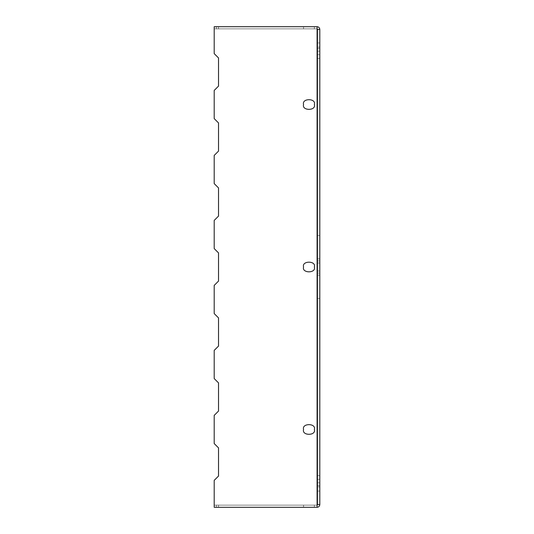 <?xml version="1.0" encoding="UTF-8"?>
<svg xmlns="http://www.w3.org/2000/svg" width="534" height="534" viewBox="0 0 534 534"><rect width="100%" height="100%" fill="white"/><g stroke="black" fill="none" stroke-linecap="round" stroke-linejoin="round"><path stroke-width="0.4" stroke-dasharray="2.67 2" d="M317.637 29.41L317.637 504.59L317.637 29.41L317.096 29.41L317.096 26.7L214.194 26.7L214.194 53.614L218.526 57.952L218.526 86.114L214.194 90.446L214.194 118.608L218.526 122.94L218.526 151.102L214.194 155.434L214.194 183.596L218.526 187.928L218.526 216.09L214.194 220.422L214.194 248.584L218.526 252.916L218.526 281.084L214.194 285.416L214.194 313.578L218.526 317.91L218.526 346.072L214.194 350.404L214.194 378.566L218.526 382.898L218.526 411.06L214.194 415.392L214.194 443.554L218.526 447.886L218.526 476.048L214.194 480.386L214.194 507.3L317.096 507.3L317.096 29.41L317.096 507.3L214.194 507.3L214.194 480.386L218.526 476.048L218.526 447.886L214.194 443.554L214.194 415.392L218.526 411.06L218.526 382.898L214.194 378.566L214.194 350.404L218.526 346.072L218.526 317.91L214.194 313.578L214.194 285.416L218.526 281.084L218.526 252.916L214.194 248.584L214.194 220.422L218.526 216.09L218.526 187.928L214.194 183.596L214.194 155.434L218.526 151.102L218.526 122.94L214.194 118.608L214.194 90.446L218.526 86.114L218.526 57.952L214.194 53.614L214.194 26.7L317.096 26.7L317.096 507.3L214.194 507.3L214.194 480.386L218.526 476.048L218.526 447.886L214.194 443.554L214.194 415.392L218.526 411.06L218.526 382.898L214.194 378.566L214.194 350.404L218.526 346.072L218.526 317.91L214.194 313.578L214.194 285.416L218.526 281.084L218.526 252.916L214.194 248.584L214.194 220.422L218.526 216.09L218.526 187.928L214.194 183.596L214.194 155.434L218.526 151.102L218.526 122.94L214.194 118.608L214.194 90.446L218.526 86.114L218.526 57.952L214.194 53.614L214.194 26.7L317.096 26.7L317.096 29.41L319.806 29.41L317.096 29.41L317.096 504.59L319.806 504.59L319.806 29.41L317.096 29.41L317.637 29.41L317.637 504.59L317.096 504.59L319.806 504.59L317.637 504.59L317.637 29.41L317.096 28.869L214.194 28.869L317.096 28.869L214.194 28.869L214.194 26.7L214.194 53.614L214.194 26.7L317.096 26.7L214.194 26.7L218.526 26.7L214.194 26.7L218.526 26.7L214.194 26.7L218.526 26.7L214.194 26.7L218.526 26.7L214.194 26.7L218.526 26.7L214.194 26.7L218.526 26.7L214.194 26.7L214.194 28.869L214.194 26.7L214.194 28.869L214.194 26.7L214.194 28.869L214.194 26.7L214.194 28.869L214.194 26.7L214.194 28.869L214.194 26.7L214.194 28.869L214.194 26.7L214.194 28.869L214.194 26.7L214.194 28.869L214.194 26.7L317.096 26.7C318.731 26.874 319.632 27.775 319.806 29.41L319.806 504.59L317.096 504.59L317.637 504.59L317.096 504.59L317.096 29.41L319.806 29.41C319.632 27.775 318.731 26.874 317.096 26.7L214.194 26.7L214.194 28.869L317.096 28.869L317.637 29.41M317.637 271.005L317.637 491.053L317.637 271.005L317.637 275.123L317.637 271.005L319.806 271.005L319.806 491.053L319.806 271.005L317.637 271.005L319.806 271.005L319.806 273.068L317.637 273.068L317.637 271.005L317.637 491.053L317.637 275.123L319.806 275.123L317.637 275.123L319.806 275.123L317.637 275.123L317.637 485.64L319.806 485.64L319.806 275.123L317.637 275.123L319.806 275.123L319.806 485.64L317.637 485.64L317.637 275.123L317.637 298.466L319.806 298.466L319.806 475.694L317.637 475.694L317.637 298.466L317.637 475.694L319.806 475.694L319.806 298.466L317.637 298.466L319.806 298.466L319.806 275.123L317.637 275.123L319.806 275.123L319.806 298.466L317.637 298.466L317.637 273.068L319.806 273.068L319.806 275.123L317.637 275.123L319.806 275.123L319.806 271.005L317.637 271.005L319.806 271.005L317.637 271.005L317.637 273.068L319.806 273.068L319.806 271.005L317.637 271.005L319.806 271.005L319.806 275.123L319.806 273.068L317.637 273.068L317.637 275.123L319.806 275.123L317.637 275.123L317.637 271.005M317.637 258.877L317.637 42.947L317.637 262.995L317.637 258.877L319.806 258.877L319.806 42.947L319.806 262.995L319.806 42.947L319.806 258.877L317.637 258.877L319.806 258.877L317.637 258.877L317.637 48.36L319.806 48.36L319.806 258.877L317.637 258.877L319.806 258.877L319.806 48.36L317.637 48.36L317.637 258.877L317.637 235.534L319.806 235.534L319.806 58.306L317.637 58.306L317.637 235.534L317.637 58.306L319.806 58.306L319.806 235.534L317.637 235.534L319.806 235.534L319.806 258.877L317.637 258.877L319.806 258.877L319.806 235.534L317.637 235.534L317.637 262.995L319.806 262.995L317.637 262.995L319.806 262.995L319.806 260.932L317.637 260.932L319.806 260.932L319.806 258.877L317.637 258.877L319.806 258.877L319.806 262.995L317.637 262.995L317.637 258.877L319.806 258.877L319.806 262.995L317.637 262.995L319.806 262.995L317.637 262.995L317.637 260.932L319.806 260.932L317.637 260.932L317.637 258.877L317.637 262.995L319.806 262.995L319.806 258.877L317.637 258.877M303.559 429.476C301.63 423.041 316.315 423.041 314.386 429.476C316.315 435.904 301.63 435.904 303.559 429.476C301.63 435.904 316.315 435.904 314.386 429.476C316.315 423.041 301.63 423.041 303.559 429.476C301.63 435.904 316.315 435.904 314.386 429.476C316.315 423.041 301.63 423.041 303.559 429.476C301.63 423.041 316.315 423.041 314.386 429.476C316.315 435.904 301.63 435.904 303.559 429.476C301.63 423.041 316.315 423.041 314.386 429.476C316.315 435.904 301.63 435.904 303.559 429.476C301.63 435.904 316.315 435.904 314.386 429.476C316.315 423.041 301.63 423.041 303.559 429.476M303.559 267C301.63 260.572 316.315 260.572 314.386 267C316.315 273.428 301.63 273.428 303.559 267C301.63 273.428 316.315 273.428 314.386 267C316.315 260.572 301.63 260.572 303.559 267C301.63 273.428 316.315 273.428 314.386 267C316.315 260.572 301.63 260.572 303.559 267C301.63 260.572 316.315 260.572 314.386 267C316.315 273.428 301.63 273.428 303.559 267C301.63 260.572 316.315 260.572 314.386 267C316.315 273.428 301.63 273.428 303.559 267C301.63 273.428 316.315 273.428 314.386 267C316.315 260.572 301.63 260.572 303.559 267M303.559 104.524C301.63 98.096 316.315 98.096 314.386 104.524C316.315 110.959 301.63 110.959 303.559 104.524C301.63 110.959 316.315 110.959 314.386 104.524C316.315 98.096 301.63 98.096 303.559 104.524C301.63 110.959 316.315 110.959 314.386 104.524C316.315 98.096 301.63 98.096 303.559 104.524C301.63 98.096 316.315 98.096 314.386 104.524C316.315 110.959 301.63 110.959 303.559 104.524C301.63 98.096 316.315 98.096 314.386 104.524C316.315 110.959 301.63 110.959 303.559 104.524C301.63 110.959 316.315 110.959 314.386 104.524C316.315 98.096 301.63 98.096 303.559 104.524M214.194 443.554L216.363 445.723L214.194 443.554L214.194 415.392L214.194 443.554L218.526 447.886L218.526 476.048L218.526 447.886L218.526 476.048L214.194 480.386L214.194 507.3L214.194 480.386L214.194 507.3L317.096 507.3L214.194 507.3L214.194 505.131L317.096 505.131L214.194 505.131L218.526 505.131L214.194 505.131L218.526 505.131L214.194 505.131L218.526 505.131L214.194 505.131L218.526 505.131L214.194 505.131L218.526 505.131L214.194 505.131L218.526 505.131L214.194 505.131L214.194 507.3L214.194 505.131L214.194 507.3L214.194 505.131L214.194 507.3L214.194 505.131L214.194 507.3L214.194 505.131L214.194 507.3L214.194 505.131L214.194 507.3L214.194 505.131L214.194 507.3L214.194 505.131L214.194 507.3L317.096 507.3L214.194 507.3L214.194 505.131L214.194 507.3L317.096 507.3C318.731 507.126 319.632 506.225 319.806 504.59L317.637 504.59L319.806 504.59C319.632 506.225 318.731 507.126 317.096 507.3L317.096 26.7L214.194 26.7L317.096 26.7L317.096 29.41L317.096 26.7L214.194 26.7L218.526 26.7L216.363 26.7L218.526 26.7L218.526 28.869L218.526 26.7L218.526 28.869L218.526 26.7L218.526 28.869L218.526 26.7L218.526 28.869L218.526 26.7L218.526 28.869L218.526 26.7L218.526 28.869L218.526 26.7L218.526 28.869L218.526 26.7L218.526 28.869L216.363 28.869L216.363 26.7L216.363 28.869L214.194 28.869L214.194 26.7L214.194 28.869L216.363 28.869L216.363 26.7L214.194 26.7L216.363 26.7L216.363 28.869L218.526 28.869L218.526 26.7L216.363 26.7L218.526 26.7L218.526 28.869L216.363 28.869L216.363 26.7L216.363 28.869L214.194 28.869L214.194 26.7L214.194 28.869L216.363 28.869L216.363 26.7L214.194 26.7L216.363 26.7L216.363 28.869L218.526 28.869L218.526 26.7L216.363 26.7L218.526 26.7L218.526 28.869L216.363 28.869L216.363 26.7L216.363 28.869L214.194 28.869L214.194 26.7L214.194 28.869L216.363 28.869L216.363 26.7L214.194 26.7L216.363 26.7L216.363 28.869L218.526 28.869L218.526 26.7L216.363 26.7L218.526 26.7L218.526 28.869L216.363 28.869L216.363 26.7L216.363 28.869L214.194 28.869L214.194 26.7L214.194 28.869L216.363 28.869L216.363 26.7L214.194 26.7L216.363 26.7L216.363 28.869L218.526 28.869L218.526 26.7L216.363 26.7L218.526 26.7L218.526 28.869L216.363 28.869L216.363 26.7L216.363 28.869L214.194 28.869L214.194 26.7L214.194 28.869L216.363 28.869L216.363 26.7L214.194 26.7L216.363 26.7L216.363 28.869L218.526 28.869L218.526 26.7L216.363 26.7L218.526 26.7L218.526 28.869L216.363 28.869L216.363 26.7L216.363 28.869L214.194 28.869L214.194 26.7L214.194 28.869L216.363 28.869L216.363 26.7L214.194 26.7L216.363 26.7L216.363 28.869L218.526 28.869L218.526 26.7L216.363 26.7L218.526 26.7L218.526 28.869L216.363 28.869L216.363 26.7L216.363 28.869L214.194 28.869L214.194 26.7L214.194 28.869L216.363 28.869L216.363 26.7L214.194 26.7M214.194 350.404L214.194 378.566L214.194 350.404L218.526 346.072L218.526 317.91L218.526 346.072L216.363 348.235M218.526 317.91L214.194 313.578L214.194 285.416L214.194 313.578L218.526 317.91L218.526 346.072M214.194 220.422L214.194 248.584L214.194 220.422L218.526 216.09L218.526 187.928L218.526 216.09L216.363 218.259M214.194 155.434L214.194 183.596L214.194 155.434L218.526 151.102L218.526 122.94L218.526 151.102L216.363 153.265M214.194 118.608L214.194 90.446L214.194 118.608L218.526 122.94L218.526 151.102M314.386 26.7L303.559 26.7L314.386 26.7L303.559 26.7L314.386 26.7L303.559 26.7L314.386 26.7L303.559 26.7L314.386 26.7L314.386 28.869L303.559 28.869L314.386 28.869L303.559 28.869L314.386 28.869L303.559 28.869L314.386 28.869L303.559 28.869L314.386 28.869L314.386 26.7L303.559 26.7L314.386 26.7L314.386 28.869L303.559 28.869L314.386 28.869L314.386 26.7L303.559 26.7L314.386 26.7L314.386 28.869L303.559 28.869L314.386 28.869L314.386 26.7M303.559 507.3L314.386 507.3L303.559 507.3L314.386 507.3L303.559 507.3L314.386 507.3L303.559 507.3L314.386 507.3L303.559 507.3L303.559 505.131L314.386 505.131L303.559 505.131L314.386 505.131L303.559 505.131L314.386 505.131L303.559 505.131L314.386 505.131L303.559 505.131L303.559 507.3L314.386 507.3L303.559 507.3L303.559 505.131L314.386 505.131L303.559 505.131L303.559 507.3L314.386 507.3L303.559 507.3L303.559 505.131L314.386 505.131L303.559 505.131L303.559 507.3M218.526 505.131L216.363 505.131L218.526 505.131L218.526 507.3L218.526 505.131L218.526 507.3L218.526 505.131L218.526 507.3L218.526 505.131L218.526 507.3L218.526 505.131L218.526 507.3L218.526 505.131L218.526 507.3L218.526 505.131L218.526 507.3L218.526 505.131L218.526 507.3L216.363 507.3L216.363 505.131L218.526 505.131L216.363 505.131L216.363 507.3L214.194 507.3L317.096 507.3L214.194 507.3L214.194 505.131L317.096 505.131L214.194 505.131L216.363 505.131L214.194 505.131L214.194 507.3L216.363 507.3L216.363 505.131L216.363 507.3L218.526 507.3L218.526 505.131L218.526 507.3L216.363 507.3L216.363 505.131L218.526 505.131L216.363 505.131L216.363 507.3L214.194 507.3L214.194 505.131L216.363 505.131L214.194 505.131L214.194 507.3L216.363 507.3L216.363 505.131L216.363 507.3L218.526 507.3L218.526 505.131L218.526 507.3L216.363 507.3L216.363 505.131L218.526 505.131L216.363 505.131L216.363 507.3L214.194 507.3L214.194 505.131L216.363 505.131L214.194 505.131L214.194 507.3L216.363 507.3L216.363 505.131L216.363 507.3L218.526 507.3L218.526 505.131L218.526 507.3L216.363 507.3L216.363 505.131L218.526 505.131L216.363 505.131L216.363 507.3L214.194 507.3L214.194 505.131L216.363 505.131L214.194 505.131L214.194 507.3L216.363 507.3L216.363 505.131L216.363 507.3L218.526 507.3L218.526 505.131L218.526 507.3L216.363 507.3L216.363 505.131L218.526 505.131L216.363 505.131L216.363 507.3L214.194 507.3L214.194 505.131L216.363 505.131L214.194 505.131L214.194 507.3L216.363 507.3L216.363 505.131L216.363 507.3L218.526 507.3L218.526 505.131L218.526 507.3L216.363 507.3L216.363 505.131L218.526 505.131L216.363 505.131L216.363 507.3L214.194 507.3L214.194 505.131L216.363 505.131L214.194 505.131L214.194 507.3L216.363 507.3L216.363 505.131L216.363 507.3L218.526 507.3L218.526 505.131L218.526 507.3L216.363 507.3L216.363 505.131L218.526 505.131L216.363 505.131L216.363 507.3L214.194 507.3L214.194 505.131L216.363 505.131L214.194 505.131L214.194 507.3L216.363 507.3L216.363 505.131L216.363 507.3L218.526 507.3L218.526 505.131M317.096 505.131L317.637 504.59L317.096 505.131M317.096 507.3L317.096 504.59L317.096 507.3M214.194 183.596L218.526 187.928L218.526 216.09M214.194 378.566L218.526 382.898L218.526 411.06L218.526 382.898L218.526 411.06L214.194 415.392L218.526 411.06M218.526 252.916L214.194 248.584L218.526 252.916L218.526 281.084L218.526 252.916L218.526 281.084L214.194 285.416L218.526 281.084M214.194 53.614L218.526 57.952L218.526 86.114L218.526 57.952L218.526 86.114L214.194 90.446L218.526 86.114M216.363 28.869L218.526 28.869L218.526 26.7L216.363 26.7L216.363 28.869M216.363 478.217L218.526 476.048M218.526 447.886L216.363 445.723M216.363 88.277L214.194 90.446M218.526 57.952L216.363 55.783M216.363 283.247L214.194 285.416M214.194 248.584L216.363 250.753M216.363 413.229L214.194 415.392M218.526 382.898L216.363 380.735M214.194 313.578L216.363 315.741M218.526 187.928L216.363 185.765M218.526 122.94L216.363 120.771M319.806 491.053L317.637 491.053L319.806 491.053L317.637 491.053L319.806 491.053L317.637 491.053L317.637 482.823L319.806 482.823L319.806 486.935L317.637 486.935L319.806 486.935L319.806 491.053L319.806 482.823L317.637 482.823L317.637 479.258L319.806 479.258L319.806 482.823L317.637 482.823L317.637 486.935L319.806 486.935L317.637 486.935L317.637 491.053L319.806 491.053L317.637 491.053L317.637 485.64L319.806 485.64L319.806 491.053L319.806 485.64L317.637 485.64L317.637 491.053L319.806 491.053M319.806 42.947L317.637 42.947L319.806 42.947L317.637 42.947L319.806 42.947L317.637 42.947L317.637 51.177L319.806 51.177L319.806 47.065L317.637 47.065L319.806 47.065L319.806 42.947L319.806 51.177L317.637 51.177L317.637 54.742L319.806 54.742L319.806 51.177L317.637 51.177L317.637 47.065L319.806 47.065L317.637 47.065L317.637 42.947L319.806 42.947L319.806 48.36L317.637 48.36L317.637 42.947L319.806 42.947L317.637 42.947L317.637 48.36L319.806 48.36L319.806 42.947M317.637 475.694L319.806 475.694L319.806 479.258L317.637 479.258L317.637 475.694L317.637 482.823L319.806 482.823L319.806 479.258L317.637 479.258L319.806 479.258L319.806 475.694L317.637 475.694M317.637 58.306L319.806 58.306L319.806 54.742L317.637 54.742L317.637 51.177L319.806 51.177L319.806 54.742L317.637 54.742L319.806 54.742L319.806 58.306L317.637 58.306M303.559 26.7L303.559 28.869M314.386 507.3L314.386 505.131"/><path stroke-width="0.8" d="M319.806 29.41L319.806 504.59L317.096 504.59L317.096 26.7L214.194 26.7L214.194 53.614L218.526 57.952L218.526 86.114L214.194 90.446L214.194 118.608L218.526 122.94L218.526 151.102L214.194 155.434L214.194 183.596L218.526 187.928L218.526 216.09L214.194 220.422L214.194 248.584L218.526 252.916L218.526 281.084L214.194 285.416L214.194 313.578L218.526 317.91L218.526 346.072L214.194 350.404L214.194 378.566L218.526 382.898L218.526 411.06L214.194 415.392L214.194 443.554L218.526 447.886L218.526 476.048L214.194 480.386L214.194 507.3L317.096 507.3L317.096 504.59L319.806 504.59L319.806 29.41L317.096 29.41L319.806 29.41C319.632 27.775 318.731 26.874 317.096 26.7C318.731 26.874 319.632 27.775 319.806 29.41M314.386 429.476C316.315 435.904 301.63 435.904 303.559 429.476C301.63 423.041 316.315 423.041 314.386 429.476C316.315 423.041 301.63 423.041 303.559 429.476C301.63 435.904 316.315 435.904 314.386 429.476M314.386 267C316.315 273.428 301.63 273.428 303.559 267C301.63 260.572 316.315 260.572 314.386 267C316.315 260.572 301.63 260.572 303.559 267C301.63 273.428 316.315 273.428 314.386 267M314.386 104.524C316.315 110.959 301.63 110.959 303.559 104.524C301.63 98.096 316.315 98.096 314.386 104.524C316.315 98.096 301.63 98.096 303.559 104.524C301.63 110.959 316.315 110.959 314.386 104.524M214.194 26.7L214.194 53.614L214.194 26.7L317.096 26.7L317.096 507.3C318.731 507.126 319.632 506.225 319.806 504.59C319.632 506.225 318.731 507.126 317.096 507.3L214.194 507.3L214.194 480.386L218.526 476.048L218.526 447.886L214.194 443.554L214.194 415.392L214.194 443.554M214.194 350.404L214.194 378.566L214.194 350.404L218.526 346.072L218.526 317.91L216.363 315.741L218.526 317.91M214.194 313.578L214.194 285.416L214.194 313.578L216.363 315.741M214.194 220.422L214.194 248.584L214.194 220.422L218.526 216.09L218.526 187.928L214.194 183.596L214.194 155.434L214.194 183.596M214.194 118.608L214.194 90.446L214.194 118.608L216.363 120.771M317.096 28.869L317.637 29.41L317.096 28.869M317.637 504.59L317.096 505.131L317.637 504.59M218.526 151.102L216.363 153.265L218.526 151.102L218.526 122.94M218.526 411.06L216.363 413.229L218.526 411.06L218.526 382.898L214.194 378.566M218.526 281.084L216.363 283.247L218.526 281.084L218.526 252.916L216.363 250.753L218.526 252.916M218.526 86.114L216.363 88.277L218.526 86.114L218.526 57.952L214.194 53.614M218.526 476.048L216.363 478.217M216.363 445.723L218.526 447.886M214.194 90.446L216.363 88.277M216.363 55.783L218.526 57.952M214.194 285.416L216.363 283.247M216.363 250.753L214.194 248.584M214.194 415.392L216.363 413.229M216.363 380.735L218.526 382.898M218.526 346.072L216.363 348.235M218.526 216.09L216.363 218.259M216.363 185.765L218.526 187.928M214.194 155.434L216.363 153.265"/></g></svg>
